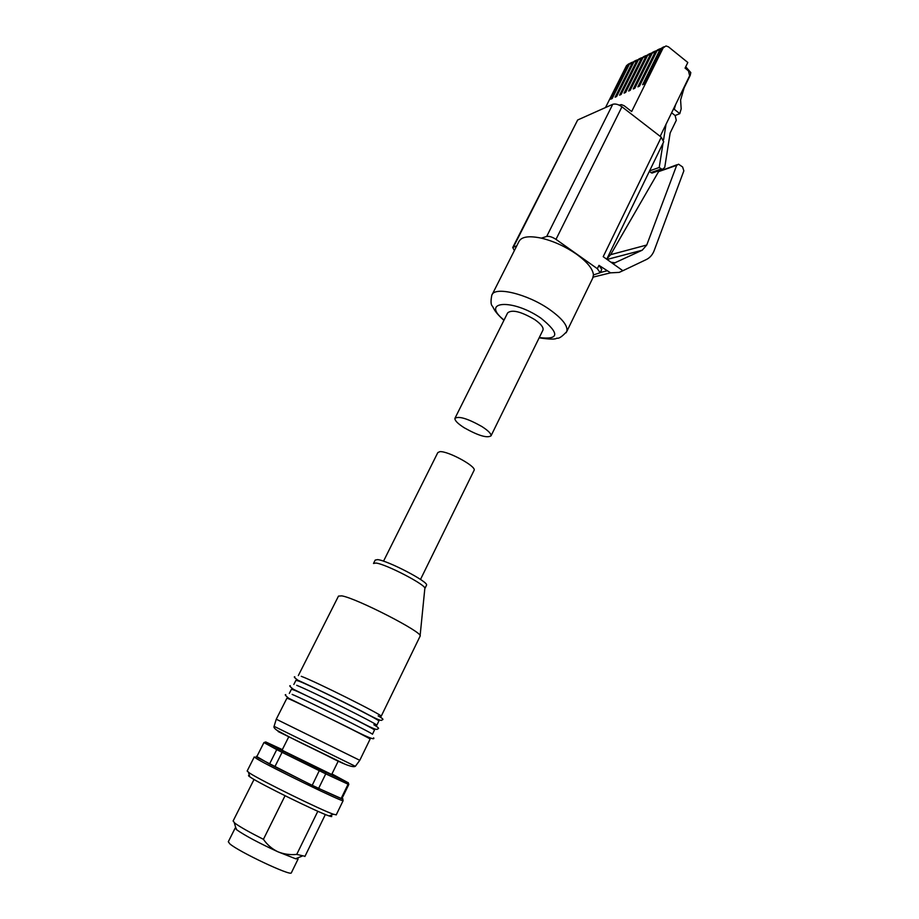 <?xml version="1.0" encoding="UTF-8"?>
<svg xmlns="http://www.w3.org/2000/svg" width="919" height="919" viewBox="0 0 919 919"><rect width="100%" height="100%" fill="white"/><g stroke="black" fill="none" stroke-linecap="round" stroke-linejoin="round"><path stroke-width="1.38" d="M592.617 278.388L593.456 274.93C592.916 268.957 587.287 262.053 576.558 254.207C565.334 246.464 553.594 241.111 541.337 238.147C528.735 235.54 521.245 236.734 518.844 241.72L492.216 294.471M455.077 418.042L507.644 312.897C511.963 309.301 520.981 311.518 534.686 319.559C540.843 323.879 543.623 327.348 543.014 329.967L542.819 330.358M464.244 427.783C478.213 435.629 487.139 438.317 491.022 435.847C491.343 433.779 488.288 430.666 481.878 426.531C467.737 418.582 458.753 415.859 454.928 418.34C454.641 420.477 457.754 423.625 464.244 427.783M593.456 274.93L600.176 272.725L597.35 268.693L555.995 239.365C552.319 236.987 549.217 236.022 546.69 236.459L541.337 238.147M514.376 250.577L512.722 247.521L516.777 245.832M606.919 258.825L610.653 254.666L646.758 245.017L676.671 165.351L678.544 164.202L682.599 166.959L683.851 170.865L654.225 250.473C652.593 254.735 649.963 257.757 646.344 259.549L622.864 270.726L603.197 256.677L661.278 137.207L621.956 106.799C618.441 104.364 615.362 103.537 612.732 104.318L577.672 119.987L513.56 246.843M593.18 277.101L610.595 272.84L598.97 265.361L601.784 269.405L600.176 272.725M610.595 272.84L619.199 272.392L622.864 270.726M512.802 247.36L577.672 119.987M661.278 137.207L663.656 141.882M646.758 245.017L642.209 250.221L607.068 259.445M614.018 263.19L642.209 250.221M615.339 262.845L610.963 262.225M610.653 254.666L658.601 171.623L677.05 164.719M634.765 60.907L632.283 62.848L615.121 97.184L616.638 96.495L633.823 62.101L635.982 60.321M639.302 58.713L636.81 60.654L619.578 95.162L621.106 94.462L638.349 59.896L640.52 58.115M643.886 56.484L641.37 58.437L624.081 93.118L625.632 92.417L642.932 57.679L645.104 55.887M648.515 54.232L645.977 56.197L628.63 91.05L630.193 90.338L647.562 55.427L649.744 53.635M653.202 51.946L650.641 53.934L633.237 88.959L634.822 88.235L652.237 53.164L654.431 51.349M657.935 49.649L655.35 51.648L637.889 86.845L639.486 86.122L656.97 50.867L659.164 49.052M662.714 47.328L660.118 49.339L642.599 84.709L644.208 83.974L661.749 48.546L663.955 46.72M619.13 105.111L621.347 104.617L624.139 105.708L631.652 111.544L663.185 47.857L665.988 45.95L668.504 46.869L687.814 62.481L685.057 68.121L688.469 70.866L689.641 75.737L660.164 136.345M630.285 63.089L627.826 65.008L610.71 99.183L612.203 98.505L629.343 64.273L631.491 62.503M627.826 65.008L626.505 65.651L605.518 107.534M626.505 65.651L628.711 63.87M685.712 66.788L690.801 72.555L690.238 75.324L684.127 87.891L680.6 100.01L681.174 108.89L679.784 113.646L674.259 109.292L675.66 104.479M673.087 109.775L674.259 109.292M649.595 170.865L659.21 167.488L663.047 143.123M663.575 139.826L666.022 124.295M649.308 171.451L651.962 173.094L653.65 172.508M671.628 112.773L675.132 115.53L676.292 120.32L670.146 132.991L664.736 167.43L662.323 169.487L659.21 167.488M679.784 113.646L675.132 115.53M293.839 684.471L295.941 680.313L298.824 681.105C312.644 686.309 380.742 720.289 378.869 721.047L378.823 721.128M289.324 693.42L291.438 689.239L294.264 690.146C307.968 695.637 376.216 729.606 374.493 730.054L374.458 730.123M355.354 766.308L274.08 726.332L276.263 719.209L286.912 698.199L289.692 699.221C303.27 704.999 371.678 738.945 370.104 739.094L370.081 739.14M301.248 676.304C315.137 681.335 383.143 715.338 381.201 716.246L420.155 636.063C423.326 632.559 356.767 598.326 341.834 595.868L338.491 596.098L298.342 675.557M426.439 585.369L424.865 588.562C427.14 585.472 385.911 563.967 375.871 563.037L373.505 563.473M296.699 685.321C310.461 690.651 378.628 724.631 376.824 725.24L378.869 721.047M426.542 585.139C428.84 581.991 387.657 560.475 377.594 559.614L375.205 560.073L373.608 563.244M292.127 694.385C305.774 700.002 374.102 733.959 372.448 734.27L374.493 730.054M473.997 470.517L474.124 470.252C476.49 466.392 447.806 450.804 439.845 451.666L437.812 452.596L383.522 561.176M276.263 719.209L359.788 760.312L355.331 766.331C352.862 767.79 343.373 764.194 326.877 755.533C309.933 747.09 295.39 740.53 276.826 730.237C274.425 728.434 273.506 727.136 274.08 726.332M288.807 736.705L282.122 750.053L283.718 751.041L331.69 774.464L338.284 761.024M254.23 757.015L247.142 771.03L249.6 773.086C260.709 780.426 321.65 810.351 333.436 814.245L336.251 814.831M249.44 775.659C248.084 775.326 248.21 775.716 249.796 776.819L250.876 777.543C261.283 784.516 317.974 812.339 329.105 815.946C332.081 816.98 332.563 816.784 330.564 815.371M235.781 827.789L236.849 829.903C245.005 835.601 258.653 842.884 277.779 851.729L295.539 858.737L298.112 858.978L291.403 872.705M254.035 779.45L233.104 821L234.919 823.206C239.905 826.859 249.405 832.235 263.42 839.323L285.051 795.739M235.161 828.076L228.303 841.735L229.83 843.86C238.699 851.706 290.691 876.232 291.312 872.901M282.34 749.617L265.74 741.955L278.411 748.87L319.869 769.444L347.566 782.414L331.954 773.936M319.869 769.444L312.207 785.331L274.838 766.779L282.076 752.339L325.751 773.867L325.579 772.201M283.167 751.282L282.076 752.339L276.745 749.617L269.52 764.011L256.849 756.578L263.925 742.575L276.745 749.617L278.411 748.87M265.74 741.955L263.925 742.575M348.221 782.62L348.818 784.435L348.083 784.206L341.167 798.439L318.629 788.399L325.751 773.867L348.083 784.206L347.566 782.414M341.167 798.439L341.925 798.588L348.818 784.435L341.937 798.577M269.52 764.011L274.838 766.779M312.207 785.331L318.629 788.399M317.825 811.27L296.734 854.394C290.105 855.084 283.799 854.188 277.779 851.729C272.013 848.903 267.222 844.779 263.42 839.323M296.734 854.394L304.993 856.301M503.922 320.34C495.651 312.977 494.135 309.255 493.928 308.933L492.504 306.268C490.838 304.97 490.597 301.329 491.78 295.321C493.962 285.935 527.184 293.758 549.424 309.393C562.348 318.583 568.137 325.969 566.782 331.529L566.058 332.816M539.281 337.572C559.257 339.961 559.843 333.517 541.038 318.238C512.48 298.33 479.867 300.938 504.049 320.088M546.69 236.459L612.732 104.318M555.995 239.365L621.956 106.799M597.35 268.693L598.97 265.361M606.758 270.898L600.279 272.506M676.671 165.351L658.601 171.623M636.81 60.654L633.823 62.101M641.37 58.437L638.349 59.896M645.977 56.197L642.932 57.679M650.641 53.934L647.562 55.427M655.35 51.648L652.237 53.164M660.118 49.339L656.97 50.867M663.185 47.857L661.749 48.546M632.283 62.848L629.343 64.273M690.801 72.555L685.126 67.983M650.847 172.623L661.209 169.004M278.135 731.547L344.166 763.769M254.276 756.923L256.826 758.784C270.22 766.986 343.798 802.712 343.097 800.702L343.155 800.644M341.42 797.922C347.589 801.678 336.722 796.945 308.807 783.712L258.584 758.095C256.033 756.624 255.471 756.084 256.906 756.463M593.065 277.458L566.782 331.529C562.06 336.664 558.752 338.87 556.857 338.123C555.558 339.502 549.654 339.41 539.154 337.824M543.014 329.967L491.022 435.847M663.748 141.675L606.735 259.204M637.315 59.884L636.568 60.24M641.876 57.667L641.117 58.035M646.494 55.427L645.701 55.806M651.157 53.164L650.342 53.555M655.867 50.867L655.029 51.28M660.635 48.558L659.773 48.971M632.8 62.078L632.077 62.423M651.962 173.094L662.323 169.487M294.804 676.786C293.563 676.671 294.585 677.808 297.859 680.186C310.599 685.988 340.581 700.232 361.385 711.019C384.257 723.425 380.971 719.991 382.373 719.784C383.878 719.6 382.465 718.302 378.157 715.867M290.301 685.7C289.06 685.563 290.059 686.734 293.287 689.204L356.905 720.255C379.834 732.5 376.641 728.974 378.008 728.79C379.49 728.618 378.1 727.274 373.861 724.758M285.775 694.649C284.534 694.465 285.51 695.672 288.692 698.245L348.381 727.515C367.014 737.118 375.423 740.565 373.619 737.831M336.193 814.946L343.097 800.702L342.259 798.864M424.808 588.734L420.109 635.73M420.5 579.441L474.124 470.252M359.788 760.312L370.104 739.094M329.105 815.946L333.436 814.245M236.275 829.443L234.276 822.689M249.796 776.819L248.452 772.328M325.36 814.51L304.901 856.485M295.539 858.737L302.029 856.175"/></g></svg>
